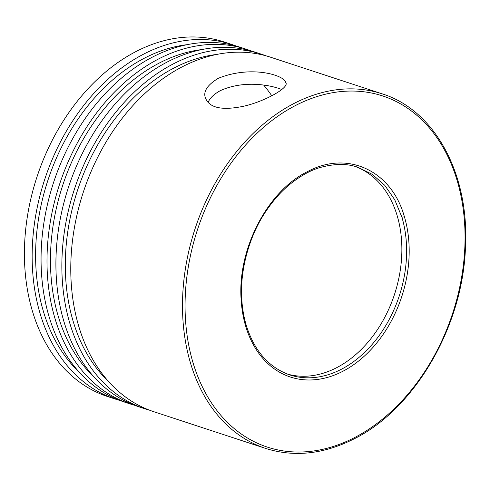 <?xml version="1.0" encoding="UTF-8"?>
<svg xmlns="http://www.w3.org/2000/svg" width="490" height="490" viewBox="0 0 490 490"><rect width="100%" height="100%" fill="white"/><g stroke="black" fill="none" stroke-linecap="round" stroke-linejoin="round"><path stroke-width="0.73" d="M271.791 95.85A172.964 125.673 108.2 0 0 263.718 85.125M208.085 102.563C209.659 98.257 213.756 94.27 220.384 90.619C244.608 79.625 271.772 85.383 281.762 89.529M218.215 78.339C251.395 64.858 284.849 75.344 285.756 82.583C289.921 87.575 263.822 102.024 242.55 106.459C220.837 110.783 208.348 107.573 205.071 96.812C203.558 90.779 207.938 84.617 218.215 78.339M382.09 93.823L270.364 57.14A186.617 135.589 108.2 0 0 83.325 192.147A186.617 135.589 108.2 0 0 153.934 411.747L265.654 448.43C294.171 457.427 323.621 454.255 354.007 438.918C415.324 408.66 463.503 325.06 465.518 245.698C469.004 173.246 434.495 110.036 382.09 93.823A186.617 135.589 108.2 0 0 195.044 228.83A186.617 135.589 108.2 0 0 265.654 448.43M236.162 46.023A186.617 135.589 108.2 0 0 231.739 44.455L224.016 41.919A186.617 135.589 108.2 0 0 36.971 176.927A186.617 135.589 108.2 0 0 107.579 396.526L115.309 399.068A186.617 135.589 108.2 0 0 119.799 400.422M231.739 44.455A186.617 135.589 108.2 0 0 44.7 179.463A186.617 135.589 108.2 0 0 115.309 399.068M216.617 54.451A182.066 132.282 108.2 0 0 77.555 190.249A182.066 132.282 108.2 0 0 109.056 382.053M186.904 44.694A182.066 132.282 108.2 0 0 47.842 180.492A182.066 132.282 108.2 0 0 79.343 372.296M265.874 55.78A186.617 135.589 108.2 0 0 261.452 54.212A186.617 135.589 108.2 0 0 74.413 189.22A186.617 135.589 108.2 0 0 145.022 408.819A186.617 135.589 108.2 0 0 149.511 410.179M287.44 374.084A109.239 79.368 108.2 0 0 336.44 367.794A109.239 79.368 108.2 0 0 401.249 262.352A109.239 79.368 108.2 0 0 355.569 166.612M261.452 54.212L255.511 52.258A186.617 135.589 108.2 0 0 68.465 187.266A186.617 135.589 108.2 0 0 139.08 406.872L145.022 408.819M251.015 50.905A186.617 135.589 108.2 0 0 246.593 49.331L240.651 47.383A186.617 135.589 108.2 0 0 53.612 182.39A186.617 135.589 108.2 0 0 124.221 401.99L130.162 403.944A186.617 135.589 108.2 0 0 134.658 405.304M246.593 49.331A186.617 135.589 108.2 0 0 59.553 184.338A186.617 135.589 108.2 0 0 130.162 403.944M201.764 49.576A182.066 132.282 108.2 0 0 62.696 185.373A182.066 132.282 108.2 0 0 94.196 377.178M354.362 437.693A184.797 134.266 108.2 0 0 428.958 127.394A184.797 134.266 108.2 0 0 191.86 249.465A184.797 134.266 108.2 0 0 354.362 437.693M245.778 326.487A111.059 80.691 108.2 0 0 342.669 371.383A111.059 80.691 108.2 0 0 408.917 242.495A111.059 80.691 108.2 0 0 404.342 216.543C391.437 170.416 347.355 149.989 307.451 171.647C267.185 191.265 237.044 249.906 241.203 300.535A111.059 80.691 108.2 0 0 245.778 326.487M289.792 374.911A109.239 79.368 108.2 0 0 341.193 369.356A109.239 79.368 108.2 0 0 406.357 242.581A109.239 79.368 108.2 0 0 401.855 217.058L394.744 199.755L384.773 185.336L372.339 174.385L357.951 167.335C347.428 163.446 334.823 163.507 320.135 167.525C310.219 170.355 299.794 176.235 288.861 185.177C280.47 192.203 272.697 201.096 265.543 211.852C248.681 236.976 239.641 271.632 241.827 300.033C242.415 309.025 243.916 317.538 246.329 325.574C254.488 351.177 268.979 367.623 289.792 374.911M241.203 300.535L241.386 299.672M404.342 216.543A1.819 0.87 163.2 0 1 401.855 217.058"/></g></svg>
